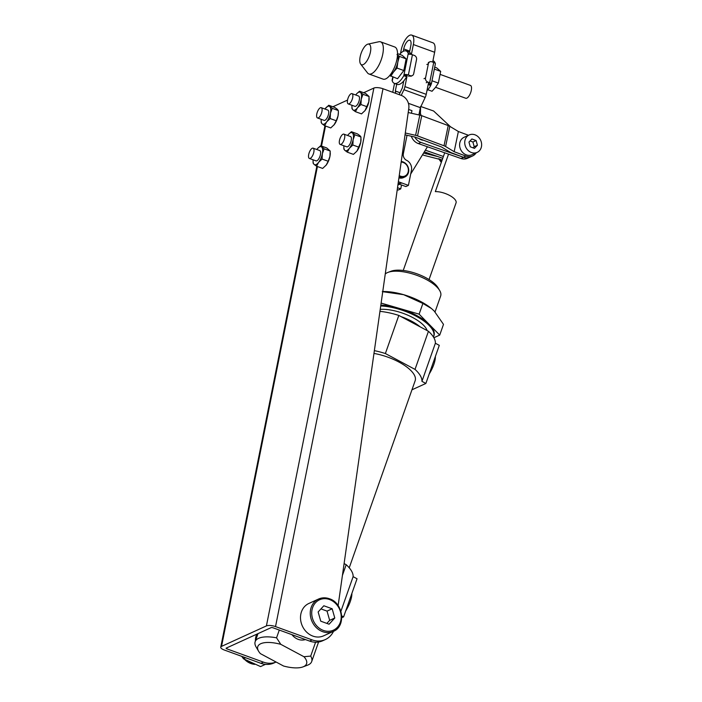 <?xml version="1.0" encoding="UTF-8"?>
<svg xmlns="http://www.w3.org/2000/svg" width="702" height="702" viewBox="0 0 702 702"><rect width="100%" height="100%" fill="white"/><g stroke="black" fill="none" stroke-linecap="round" stroke-linejoin="round"><path stroke-width="1.05" d="M469.217 134.951L464.083 137.294A9.574 8.205 65.5 0 0 459.986 147.753A9.574 8.205 65.5 0 0 472.034 154.712L477.158 152.378A9.574 8.205 65.5 0 0 481.256 141.918A9.574 8.205 65.5 0 0 469.217 134.951A9.574 8.205 65.5 0 0 465.119 145.411A9.574 8.205 65.5 0 0 477.158 152.378M440.022 159.178L441.453 162.039M422.534 154.773L423.499 155.133A5.502 1.843 -168.2 0 0 425.447 155.712L442.172 159.977M408.204 112.522L419.796 115.128A5.502 1.843 11.8 0 1 421.744 115.698L448.227 125.588A5.502 1.843 11.8 0 1 449.798 126.334L458.371 131.511L468.488 135.284M405.3 133.003L415.584 135.319A5.502 1.843 11.8 0 1 417.532 135.89L444.015 145.779A5.502 1.843 11.8 0 1 445.594 146.516L454.159 151.693L465.952 156.098A10.942 9.38 -114.5 0 0 472.604 155.958A10.942 9.38 -114.5 0 0 476.167 152.834M405.036 134.819L414.97 137.057L441.453 146.946L450.026 152.123A5.502 1.843 -168.2 0 0 451.597 152.86L463.39 157.266A10.942 9.38 65.5 0 0 470.033 157.134L472.604 155.958M423.596 153.045L438.013 156.66M473.122 147.859L474.201 146.7L472.911 142.006L470.042 140.935M471.893 138.961L468.962 142.085L470.261 146.788L474.482 148.368L477.413 145.244L476.114 140.54L471.893 138.961M474.201 146.7L477.413 145.244M472.911 142.006L476.114 140.54M443.41 156.476L425.368 150.167M442.76 158.319L424.315 151.869M423.569 140.268A8.205 7.038 -114.5 0 1 419.129 138.61M450.473 126.737L433.617 111.004L420.884 106.555M421.156 115.497L420.428 113.513L420.586 106.45M461.021 158.512L463.583 157.336A10.942 9.38 65.5 0 0 470.033 157.134L467.471 158.301A10.942 9.38 65.5 0 1 461.021 158.512L418.374 143.585L420.937 142.418A10.942 9.38 65.5 0 1 414.742 137.013M463.583 157.336L420.937 142.418M411.311 136.232A10.942 9.38 65.5 0 0 418.374 143.585M398.92 177.843A8.205 7.038 65.5 0 0 403.474 177.597L404.887 176.957A8.205 7.038 -114.5 0 1 399.087 176.693M401.246 161.495A8.205 7.038 -114.5 0 1 407.476 165.777A8.205 7.038 -114.5 0 1 404.887 176.957M399.245 175.544A7.389 6.336 65.5 0 0 406.879 174.535A7.389 6.336 65.5 0 0 407.257 165.979A7.389 6.336 65.5 0 0 401.158 162.092M312.276 148.254A5.476 2.159 -70 0 0 308.924 153.536A5.476 2.159 -70 0 0 309.398 158.459A5.476 2.159 -70 0 0 310.249 158.38A5.476 2.159 -70 0 0 313.601 153.097A5.476 2.159 -70 0 0 313.127 148.175A5.476 2.159 -70 0 0 312.276 148.254M313.127 148.175L319.752 150.579A5.476 2.159 110 0 1 320.217 155.502A5.476 2.159 110 0 1 316.865 160.784A5.476 2.159 110 0 1 316.014 160.863L309.398 158.459M343.041 134.214A5.476 2.159 -70 0 0 339.698 139.496A5.476 2.159 -70 0 0 340.163 144.419A5.476 2.159 -70 0 0 341.023 144.34A5.476 2.159 -70 0 0 344.366 139.057A5.476 2.159 -70 0 0 343.901 134.135A5.476 2.159 -70 0 0 343.041 134.214M343.901 134.135L350.517 136.539A5.476 2.159 110 0 1 350.982 141.462A5.476 2.159 110 0 1 347.639 146.744A5.476 2.159 110 0 1 346.779 146.823L340.163 144.419M242.681 656.695L243.418 658.757L260.565 666.584L265.444 664.355M333.336 631.396C346.279 626.412 343.366 602.957 329.413 598.745C325.631 597.42 322.025 597.516 318.568 599.034L308.827 603.483A17.787 15.242 65.5 0 0 300.649 620.059A17.787 15.242 65.5 0 0 312.916 636.117A17.787 15.242 65.5 0 0 323.587 635.845L333.336 631.396A17.787 15.242 -114.5 0 1 322.666 631.668A17.787 15.242 -114.5 0 1 310.389 615.61A17.787 15.242 -114.5 0 1 318.568 599.034A17.787 15.242 -114.5 0 1 329.238 598.762M351.132 93.717A5.476 2.159 -70 0 0 347.788 99A5.476 2.159 -70 0 0 348.253 103.922A5.476 2.159 -70 0 0 349.113 103.843A5.476 2.159 -70 0 0 352.457 98.561A5.476 2.159 -70 0 0 351.992 93.638A5.476 2.159 -70 0 0 351.132 93.717M348.253 103.922L354.87 106.327A5.476 2.159 -70 0 0 355.73 106.248A5.476 2.159 -70 0 0 359.073 100.965A5.476 2.159 -70 0 0 358.608 96.042L351.992 93.638M320.366 107.757A5.476 2.159 -70 0 0 317.023 113.04A5.476 2.159 -70 0 0 317.488 117.962A5.476 2.159 -70 0 0 318.339 117.883A5.476 2.159 -70 0 0 321.692 112.592A5.476 2.159 -70 0 0 321.226 107.678A5.476 2.159 -70 0 0 320.366 107.757M321.226 107.678L327.843 110.082A5.476 2.159 110 0 1 328.308 115.005A5.476 2.159 110 0 1 324.965 120.288A5.476 2.159 110 0 1 324.105 120.367L317.488 117.962M401.518 184.977L400.737 188.891L398.166 190.058L397.235 189.724M400.737 188.891L397.516 187.724M356.923 151.079A9.574 3.773 110 0 1 356.651 151.413L353.431 154.387L347.341 152.176L349.359 148.333L352.852 145.016L353.141 139.637L354.896 134.793L351.43 131.722L357.52 133.933L359.994 135.732L360.986 137.004L360.705 142.383A9.574 3.773 110 0 1 356.923 151.079L360.705 142.383A9.574 3.773 110 0 0 361.039 139.356L361.039 138.873M351.43 131.722L348.666 134.17M343.831 146.753L343.883 149.114L344.875 150.377A9.574 3.773 110 0 1 343.831 146.753A9.574 3.773 110 0 1 343.875 145.77M347.341 152.176L344.875 150.377A9.574 3.773 -70 0 0 349.359 148.333A9.574 3.773 -70 0 0 353.141 139.637A9.574 3.773 -70 0 0 352.43 132.985A9.574 3.773 -70 0 0 348.21 134.696A9.574 3.773 -70 0 0 347.938 135.03A9.574 3.773 -70 0 0 347.613 135.477M352.852 145.016L358.941 147.227M354.896 134.793L360.986 137.004M276.088 662.021L274.008 662.969A21.885 18.761 -114.5 0 1 260.881 663.302L263.443 662.135L226.807 648.823L227.018 647.753M333.538 631.3A21.885 18.761 -114.5 0 1 325.289 639.575A21.885 18.761 -114.5 0 1 312.162 639.908L275.526 626.596A6.844 2.273 -168.7 0 0 266.409 625.912L221.542 646.384A6.844 2.273 -168.7 0 0 220.744 647.191A6.844 2.273 -168.7 0 0 224.245 649.991L260.881 663.302M256.906 634.125A13.68 11.723 65.5 0 0 255.414 640.961M276.079 662.021A21.885 18.761 -114.5 0 1 263.443 662.135M312.162 639.908L309.6 641.084L272.964 627.763A1.369 0.456 -168.7 0 0 271.139 627.632L226.263 648.104A1.369 0.456 -168.7 0 0 226.105 648.262A1.369 0.456 -168.7 0 0 226.807 648.823M309.6 641.084A21.885 18.761 65.5 0 0 322.727 640.742L325.289 639.575M275.526 626.596L383.002 88.75L401.263 95.384A10.942 9.38 65.5 0 1 408.801 108.345L338.127 605.607M383.002 88.75A6.844 2.273 -168.7 0 0 373.885 88.057L363.662 92.725M338.355 112.697A9.574 3.773 110 0 1 338.355 112.899A9.574 3.773 110 0 1 338.022 115.927A9.574 3.773 110 0 1 334.249 124.623A9.574 3.773 110 0 1 333.976 124.956A9.574 3.773 110 0 1 333.854 125.105M369.129 98.657A9.574 3.773 110 0 1 369.129 98.859A9.574 3.773 110 0 1 368.796 101.887A9.574 3.773 110 0 1 365.014 110.583A9.574 3.773 110 0 1 364.75 110.916A9.574 3.773 110 0 1 364.61 111.083M330.265 153.194A9.574 3.773 110 0 1 330.265 153.396A9.574 3.773 110 0 1 329.931 156.423A9.574 3.773 110 0 1 326.158 165.119A9.574 3.773 110 0 1 325.886 165.453A9.574 3.773 110 0 1 325.746 165.619M347.534 100.079L332.888 106.765M316.576 166.216L318.594 162.364L322.086 159.056L322.367 153.668L324.131 148.824L320.665 145.762L326.746 147.973L330.212 151.035L329.931 156.423L328.167 161.267L326.158 165.119L322.657 168.427L316.576 166.216L314.101 164.417L313.11 163.145L313.057 160.793A9.574 3.773 110 0 1 313.101 159.802M320.665 145.762L317.892 148.21M322.086 159.056L328.167 161.267M324.131 148.824L330.212 151.035M316.839 149.517A9.574 3.773 -70 0 1 317.172 149.07A9.574 3.773 -70 0 1 317.436 148.736L317.444 148.727A9.574 3.773 -70 0 1 321.656 147.025A9.574 3.773 -70 0 1 322.367 153.668A9.574 3.773 -70 0 1 318.594 162.364A9.574 3.773 -70 0 1 314.101 164.417A9.574 3.773 110 0 1 313.057 160.793M326.851 623.402L329.65 620.357A9.635 8.257 65.5 0 0 329.659 620.34L327.044 611.126A9.635 8.257 65.5 0 0 327.035 611.109L320.946 608.897M329.659 620.34L334.784 617.997L332.169 608.783L327.044 611.126M327.035 611.109L332.16 608.774A9.635 8.257 65.5 0 0 332.16 608.774L323.833 605.765M323.85 605.756A9.635 8.257 65.5 0 0 323.841 605.756L318.146 611.951A9.635 8.257 65.5 0 0 318.146 611.968L320.761 621.182A9.635 8.257 65.5 0 0 320.77 621.191L329.071 624.21A9.635 8.257 65.5 0 0 329.089 624.21L334.784 618.014L329.65 620.357M243.418 658.757L245.612 657.756M355.44 111.679L352.966 109.881A9.574 3.773 -70 0 0 357.45 107.836L355.44 111.679L361.521 113.891L365.014 110.583L368.796 101.887L369.077 96.507L365.61 93.436L359.529 91.225L356.756 93.673M359.529 91.225L360.521 92.489A9.574 3.773 -70 0 1 361.232 99.14A9.574 3.773 -70 0 1 357.45 107.836L360.942 104.519L361.232 99.14L362.987 94.296L360.521 92.489A9.574 3.773 -70 0 0 356.3 94.2A9.574 3.773 -70 0 0 356.028 94.533A9.574 3.773 -70 0 0 355.703 94.981M351.921 106.256L351.974 108.617L352.966 109.881A9.574 3.773 110 0 1 351.921 106.256A9.574 3.773 110 0 1 351.965 105.274M362.987 94.296L369.077 96.507M360.942 104.519L367.032 106.73M330.177 118.559L326.684 121.867A9.574 3.773 -70 0 0 330.458 113.171L330.177 118.559L336.267 120.77L333.968 124.965M334.249 124.623L330.756 127.931L324.666 125.719L322.192 123.921L321.2 122.648L321.147 120.296A9.574 3.773 -70 0 0 322.192 123.921A9.574 3.773 110 0 0 326.684 121.867L324.666 125.719M336.267 120.77L338.022 115.927L338.364 112.417L338.303 110.539L337.311 109.275L334.845 107.476L328.755 105.265L325.263 108.573A9.574 3.773 -70 0 0 324.929 109.021M325.263 108.573A9.574 3.773 -70 0 1 325.535 108.24L325.535 108.231A9.574 3.773 -70 0 1 329.747 106.528A9.574 3.773 -70 0 1 330.458 113.171L332.221 108.327L328.755 105.265M321.191 119.305A9.574 3.773 -70 0 0 321.147 120.296M332.221 108.327L338.303 110.539M411.433 113.241L411.951 110.644L408.643 109.442M398.367 181.73L408.424 185.381L411.46 170.2A8.205 7.038 65.5 0 0 406.59 160.319A5.476 4.695 -114.5 0 1 403.343 153.738L407.028 135.275M408.424 185.381L405.861 186.556L398.087 183.731M360.152 56.809A10.942 4.309 110 0 1 367.927 44.129A10.942 4.309 110 0 1 370.41 52.132A10.942 4.309 110 0 1 365.847 62.373A10.942 4.309 110 0 1 360.67 64.093A10.942 4.309 110 0 1 360.152 56.809M367.927 44.129L378.869 41.751A17.102 6.739 110 0 1 380.572 41.83A17.102 6.739 110 0 1 382.748 54.247A17.102 6.739 110 0 1 368.892 73.973A17.102 6.739 110 0 1 367.541 72.947L360.67 64.093M380.572 41.83L394.752 46.981A17.102 6.739 110 0 1 396.928 59.398A17.102 6.739 110 0 1 383.073 79.124L368.892 73.973M440.365 74.473L470.428 85.398A6.844 2.694 110 0 1 471.296 90.365A6.844 2.694 110 0 1 465.759 98.254L435.591 87.294L438.338 83.082L440.672 71.393L436.714 67.883L434.713 67.155M389.733 75.491L397.534 78.729L403.825 70.542L406.16 58.854L399.385 56.388L397.823 62.092A10.942 4.309 110 0 1 393.506 72.025L397.051 68.076L403.825 70.542M390.751 76.264L393.506 72.025A10.942 4.309 110 0 1 390.373 74.675M397.051 68.076L397.823 62.092A10.942 4.309 110 0 0 397.49 55.089M397.525 53.65L402.202 55.344L406.16 58.854M397.007 54.493L399.385 56.388M392.286 80.827A3.282 1.088 11.3 0 1 392.085 80.318A3.282 1.088 11.3 0 1 392.471 79.931L392.26 80.967A17.234 6.792 -70 0 0 394.375 83.38A17.234 6.792 -70 0 0 403.799 75.702L406.633 76.737L406.844 75.702L404.001 74.666L408.257 53.387L410.898 54.344M408.731 76.386L410.266 75.684A3.282 2.817 65.5 0 0 412.241 75.641A3.282 2.817 65.5 0 0 413.715 73.684L416.549 59.503A3.282 2.817 65.5 0 0 414.32 55.44L412.425 54.747A3.282 1.088 -168.7 0 0 408.055 54.423M410.266 75.684L408.38 75A3.282 1.088 -168.7 0 0 404.001 74.666L403.799 75.702M394.375 83.38L397.209 84.407A17.234 6.792 -70 0 0 406.633 76.737M411.082 54.379A17.234 6.792 -70 0 0 408.985 52.009L406.142 50.974A17.234 6.792 -70 0 0 399.622 54.405M408.257 53.387A17.234 6.792 -70 0 0 406.142 50.974M423.99 78.677L425.535 77.975A3.282 2.817 65.5 0 0 427.764 82.046L429.65 82.731A3.282 1.088 11.3 0 1 431.335 84.073A3.282 1.088 11.3 0 1 430.949 84.459L428.387 83.529M429.65 82.731L433.696 62.478L431.809 61.794A3.282 2.817 65.5 0 0 429.835 61.846A3.282 2.817 65.5 0 0 428.36 63.803L426.825 64.505M433.696 62.478A3.282 1.088 11.3 0 1 435.38 63.829L431.335 84.073M425.535 77.975L428.36 63.803M430.949 84.459L430.747 85.495A17.234 6.792 110 0 1 426.948 90.716M430.747 85.495L428.176 84.565M432.941 60.714L433.09 60.767A17.234 6.792 110 0 1 435.205 63.18L434.854 63.048M427.834 89.742L432.037 91.269L435.582 87.311M434.327 69.086L440.672 71.393M431.993 80.774L438.338 83.082M305.405 639.557A13.68 11.723 -114.5 0 1 298.227 639.364A13.68 11.723 -114.5 0 1 291.953 634.669M345.7 610.951A17.234 5.897 -61.9 0 0 351.86 593.471M429.22 373.955A17.234 5.897 -61.9 0 0 435.372 356.484M435.047 311.925L440.654 295.998A30.098 11.583 -160.6 0 0 439.68 290.531A30.098 11.583 -160.6 0 0 416.119 275.07A30.098 11.583 -160.6 0 0 388.074 272.35A30.098 11.583 -160.6 0 0 387.337 272.657A30.098 11.583 -160.6 0 0 385.258 273.982M388.074 272.35L391.111 271.209A27.36 10.53 19.4 0 1 416.611 273.683A27.36 10.53 19.4 0 1 438.022 287.741L439.68 290.531M433.424 336.986A36.934 14.215 -160.6 0 0 433.678 336.381A36.934 14.215 -160.6 0 0 429.133 325.456A36.934 14.215 -160.6 0 0 380.712 305.967M433.88 337.75L439.724 335.082L429.422 324.622A36.934 14.215 19.4 0 1 433.976 335.547L433.678 336.381M380.23 309.371A30.098 11.583 19.4 0 1 408.792 315.628A30.098 11.583 19.4 0 1 427.149 330.589M420.173 326.851A30.098 11.583 -160.6 0 0 401.044 316.62M416.628 324.956A28.729 11.056 -160.6 0 0 404.589 318.515M373.964 353.431A34.205 13.162 19.4 0 1 398.92 362.048A34.205 13.162 19.4 0 1 415.154 380.73L349.227 567.804M374.359 350.649A41.041 15.795 19.4 0 1 385.38 353.536L415.022 369.392A41.041 15.795 19.4 0 1 421.937 381.353L425.868 383.459L411.951 389.803M379.949 311.355A41.041 15.795 19.4 0 1 398.815 315.426L385.38 353.536M415.022 369.392L428.448 331.283A41.041 15.795 19.4 0 1 435.372 343.243L421.937 381.353M425.868 383.459L439.294 345.349L435.372 343.243M428.448 331.283L398.815 315.426M439.724 335.082L443.497 324.377L434.205 311.039L431.633 308.678A36.934 14.215 -160.6 0 0 431.432 308.511A36.934 14.215 -160.6 0 0 403.606 294.673L422.894 303.448L431.432 308.511M419.12 314.154L398.824 308.248A36.934 14.215 19.4 0 1 429.422 324.622L419.12 314.154L422.894 303.448M382.3 291.637L403.606 294.673A36.934 14.215 -160.6 0 0 383.231 291.523L382.765 291.532M380.835 305.124A36.934 14.215 19.4 0 1 398.824 308.248L381.125 303.097M256.169 647.121A29.958 11.53 19.4 0 1 256.151 647.086A29.958 11.53 19.4 0 1 255.177 641.646A29.958 11.53 19.4 0 1 276.553 637.82L280.782 644.331L303.948 656.721L310.696 656.089L315.584 642.207M279.291 630.071L276.553 637.82M340.909 611.302L353.115 576.667A41.041 15.795 -160.6 0 0 346.2 564.698L342.409 575.438M344.094 563.583L346.2 564.698M341.777 617.707L343.611 616.874L357.046 578.764L353.115 576.667M343.611 616.874L341.751 615.882M310.696 656.089A29.958 11.53 19.4 0 1 311.688 661.565A29.958 11.53 19.4 0 1 307.52 665.189L302.957 666.9A25.86 9.951 -160.6 0 0 303.948 656.721M280.782 644.331A25.86 9.951 -160.6 0 0 258.626 651.28A25.86 9.951 -160.6 0 0 260.398 653.632L283.564 666.022A25.86 9.951 -160.6 0 0 302.957 666.9M429.045 279.563L456.107 202.729A13.68 5.265 19.4 0 0 449.57 195.419A13.68 5.265 19.4 0 0 435.337 191.611L448.543 154.142M399.368 184.196A13.68 11.723 -114.5 0 1 397.981 184.477A13.68 11.723 65.5 0 0 399.368 184.196M399.543 184.257L398.306 184.819A13.68 11.723 -114.5 0 1 397.902 184.986M403.764 80.941L402.395 87.785L399.166 94.621M403.255 51.325L403.738 48.929A7.538 2.966 110 0 1 409.845 40.233A7.538 2.966 110 0 1 410.802 45.7L409.494 52.255M395.744 93.375L395.331 91.014L396.683 84.222M392.751 92.287A5.484 2.159 110 0 1 392.769 92.181L394.515 83.433M432.669 62.109L434.635 52.264A12.996 5.116 -70 0 0 432.985 42.831L411.705 35.1A12.996 5.116 110 0 1 413.364 44.533L411.381 54.449M400.517 53.431L401.184 50.096A12.996 5.116 110 0 1 411.705 35.1M420.568 107.222L425.193 97.429A5.484 2.159 -70 0 0 426.219 94.349L404.949 86.618A5.484 2.159 110 0 1 403.922 89.707L401.246 95.375M398.139 183.345A13.68 11.723 65.5 0 0 401.93 183.02M410.705 173.999L427.457 146.762M418.989 114.944A5.476 4.695 -114.5 0 1 419.094 113.987L420.358 107.669L408.415 103.326M428.624 82.353L426.219 94.349M407.335 74.693L404.949 86.618M439.136 158.845A8.889 7.625 65.5 0 0 441.075 161.855M463.39 157.266L465.952 156.098M454.159 151.693L458.371 131.511L454.159 151.693M445.594 146.516L449.798 126.334M444.015 145.779L448.227 125.588M417.532 135.89L421.744 115.698M415.584 135.319L419.796 115.128M426.36 152.58L426.07 153.966L426.351 152.58M419.068 114.128L420.428 113.513M242.313 656.554A16.69 14.303 65.5 0 0 242.962 657.493M244.752 659.573A16.69 14.303 65.5 0 0 254.317 664.311M323.376 630.422A16.69 14.303 65.5 0 0 340.882 620.226A16.69 14.303 65.5 0 0 329.554 599.543A16.69 14.303 65.5 0 0 312.048 609.74A16.69 14.303 65.5 0 0 323.376 630.422M266.409 625.912L373.885 88.057M221.542 646.384L317.427 166.523M321.516 146.069L325.517 126.027M392.471 79.931L393.032 77.088M408.38 75L412.425 54.747M427.764 82.046L426.219 82.739M409.722 51.097L403.738 48.929M400.061 92.725L395.331 91.014M400.052 92.743L395.331 91.023M434.635 52.264L413.364 44.533M425.193 97.429L403.922 89.707M420.366 107.652L408.406 103.308M441.304 162.46L438.741 158.705M254.58 664.417L243.62 658.88M243.357 658.581L241.716 656.344M220.744 647.191L316.83 166.313M320.919 145.849L324.921 125.816M330.265 153.396L330.273 152.913M369.129 98.859L369.129 98.377M338.355 112.899L338.364 112.417M392.085 80.318L392.751 76.992M410.705 76.343L412.241 75.641M428.299 62.548L429.835 61.846M255.177 641.646L258.003 633.625M311.688 661.565L318.585 641.997M258.626 651.28L256.151 647.086M444.699 152.799L403.238 270.463"/></g></svg>
